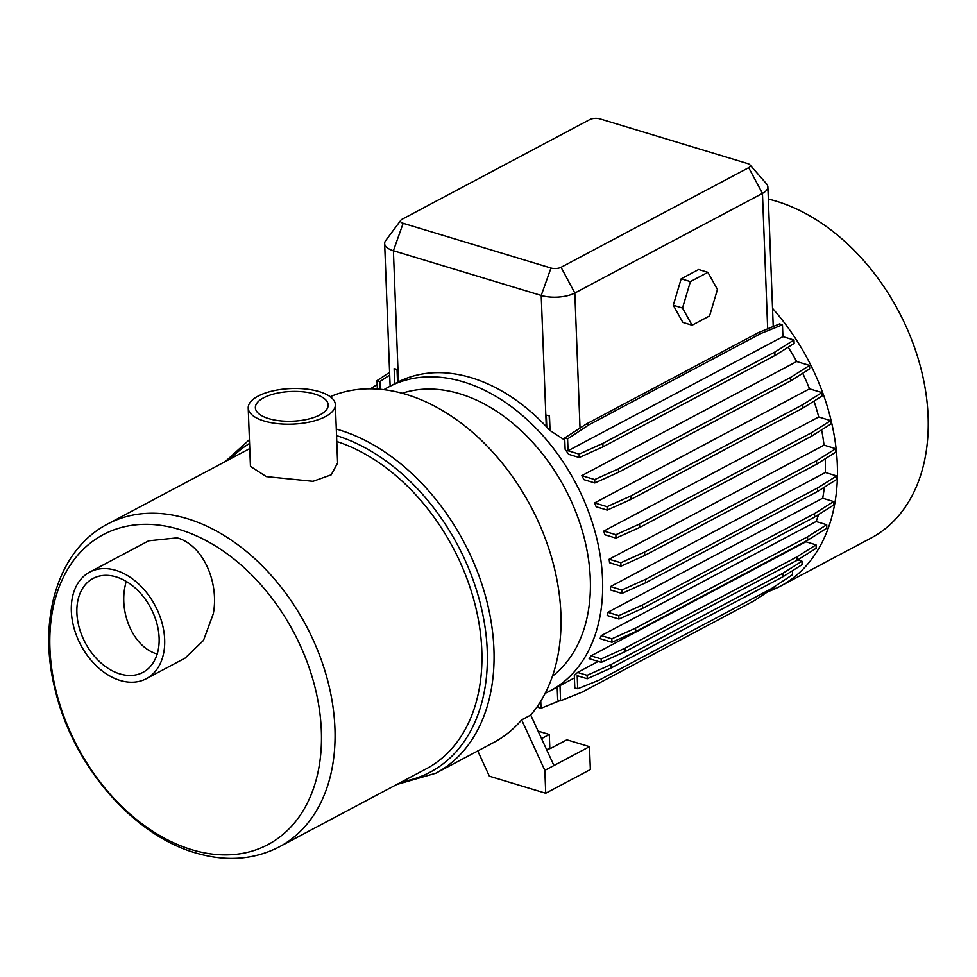 <?xml version="1.0" encoding="UTF-8"?>
<svg xmlns="http://www.w3.org/2000/svg" width="977" height="977" viewBox="0 0 977 977"><rect width="100%" height="100%" fill="white"/><g stroke="black" fill="none" stroke-linecap="round" stroke-linejoin="round"><path stroke-width="1.47" d="M330.226 396.711A191.187 133.287 62 0 1 479.499 438.6A191.187 133.287 62 0 1 560.883 613.58A191.187 133.287 62 0 1 530.731 715.066L553.935 765.541L589.485 746.66L566.855 739.809L551.724 747.845A11.345 4.629 177.8 0 1 546.546 749.469M552.445 676.182A161.315 112.465 -118 0 0 580.191 524.124A161.315 112.465 -118 0 0 459.911 393.816A161.315 112.465 -118 0 0 402.206 393.255M545.203 693.291A172.074 119.963 -118 0 0 550.198 690.849A172.074 119.963 -118 0 0 594.688 530.499A172.074 119.963 -118 0 0 463.464 381.897A172.074 119.963 -118 0 0 388.797 386.904A172.074 119.963 -118 0 0 383.973 389.664M388.797 386.904L396.662 382.715A172.074 119.963 62 0 1 397.529 382.263L398.433 381.799A172.074 119.963 62 0 1 471.329 377.72A172.074 119.963 62 0 1 546.265 426.534L546.79 427.083M775.433 585.98L775.457 586.713L754.11 600.806L582.145 692.119L560.59 700.802L560.004 685.61A172.074 119.963 62 0 1 558.062 686.672L550.198 690.849M560.004 685.61L574.415 677.953M577.541 672.432A172.074 119.963 62 0 1 574.317 675.412L574.806 687.881L577.7 688.761L577.199 675.705L587.238 678.746L587.116 675.327L577.541 672.432L598.242 661.441M805.891 541.771L816.039 544.848L816.174 548.268L797.012 560.358L625.048 651.671L601.307 662.369L589.143 658.681A172.074 119.963 -118 0 0 591.024 655.872L805.891 541.771A172.074 119.963 -118 0 0 806.452 540.904M601.246 635.636A172.074 119.963 62 0 1 600.037 638.653L611.968 642.268L611.834 638.836L601.246 635.636L816.113 521.535A172.074 119.963 -118 0 0 818.567 514.561M607.816 612.31A172.074 119.963 62 0 1 607.169 615.498L618.929 619.052L618.795 615.632L607.816 612.31L822.683 498.221A172.074 119.963 -118 0 0 824.344 487.218M825.357 472.489L836.691 475.921L836.825 479.341L817.664 491.431L645.699 582.744L621.958 593.442L610.369 589.937A172.074 119.963 -118 0 0 610.491 586.591L825.357 472.489A172.074 119.963 -118 0 0 825.186 458.811M824.026 445.146L835.701 448.675L835.836 452.095L816.674 464.185L644.71 555.498L620.969 566.196L609.55 562.74A172.074 119.963 -118 0 0 609.159 559.235L824.026 445.146A172.074 119.963 -118 0 0 821.62 429.868M603.835 531.073A172.074 119.963 62 0 1 604.751 534.724L615.998 538.132L615.864 534.712L603.835 531.073L818.714 416.971A172.074 119.963 -118 0 0 814 401.095M594.651 502.923A172.074 119.963 62 0 1 596.129 506.758L607.193 510.104L607.059 506.684L594.651 502.923L809.518 388.834A172.074 119.963 -118 0 0 802.691 373.275M796.67 361.539L809.554 365.435L809.689 368.866L790.527 380.945L618.563 472.257L594.822 482.956L583.965 479.67A172.074 119.963 -118 0 0 581.803 475.64L796.67 361.539A172.074 119.963 -118 0 0 788.158 347.177M602.992 446.819L602.858 443.387L579.117 454.085L568.052 450.739L782.919 336.65L793.983 339.996L794.118 343.415L774.956 355.506L602.992 446.819L579.251 457.517L568.675 454.317A172.074 119.963 -118 0 0 565.133 449.31L564.694 438.014L586.31 424.006L758.286 332.693L779.561 323.924L782.467 324.804L760.912 333.487L588.948 424.8L586.31 424.006M550.039 430.21L549.477 415.836L546.326 415.127L546.778 427.096A172.074 119.963 62 0 1 549.77 430.344L564.779 440.138M767.885 591.708A187.596 130.784 -118 0 0 780.208 586.285L870.995 538.083A187.596 130.784 -118 0 0 919.516 363.261A187.596 130.784 -118 0 0 776.446 201.262A187.596 130.784 -118 0 0 768.337 199.064M780.208 586.285A187.596 130.784 -118 0 0 772.538 308.366M279.288 846.864C253.764 859.919 225.772 861.897 195.302 852.823C132.164 834.663 72.799 764.759 55.213 690.043C37.163 620.041 57.533 549.807 107.812 523.941A182.821 127.45 62 0 1 187.144 518.628A182.821 127.45 62 0 1 326.574 676.499A182.821 127.45 62 0 1 279.288 846.864L426.167 768.875A182.821 127.45 -118 0 0 473.906 600.183A182.821 127.45 -118 0 0 336.784 441.506M248.207 408.007L250.442 466.395L266.306 476.593L313.006 481.319L331.215 474.81L337.602 463.049L335.367 404.661A43.611 17.794 -2.2 0 0 319.394 391.679A43.611 17.794 -2.2 0 0 272.815 390.91A43.611 17.794 -2.2 0 0 248.207 408.007A43.611 17.794 -2.2 0 0 264.169 421.002A43.611 17.794 -2.2 0 0 310.747 421.771A43.611 17.794 -2.2 0 0 335.367 404.661M179.487 529.51A175.494 122.357 -118 0 0 49.937 648.545A175.494 122.357 -118 0 0 191.785 849.709A175.494 122.357 -118 0 0 321.335 730.662A175.494 122.357 -118 0 0 179.487 529.51M146.306 678.71L185.154 658.083L203.497 640.411L213.316 613.703C219.239 582.182 203.094 545.044 177.118 537.851L148.651 540.818L89.701 572.119A60.342 42.072 -118 0 0 71.345 611.297A60.342 42.072 -118 0 0 98.225 667.621A60.342 42.072 -118 0 0 146.306 678.71A60.342 42.072 -118 0 0 164.661 639.532A60.342 42.072 -118 0 0 137.781 583.208A60.342 42.072 -118 0 0 89.701 572.119M76.89 612.97A53.173 37.065 -118 0 0 100.582 662.601A53.173 37.065 -118 0 0 142.947 672.371A53.173 37.065 -118 0 0 159.117 637.859A53.173 37.065 -118 0 0 135.437 588.215A53.173 37.065 -118 0 0 93.071 578.457A53.173 37.065 -118 0 0 76.89 612.97M157.297 654.04C134.484 647.788 119.524 615.254 124.787 587.543L126.094 581.327M314.863 394.085A36.442 14.875 -2.2 0 0 275.941 393.45A36.442 14.875 -2.2 0 0 255.363 407.739A36.442 14.875 -2.2 0 0 268.712 418.596A36.442 14.875 -2.2 0 0 307.633 419.231A36.442 14.875 -2.2 0 0 328.199 404.942A36.442 14.875 -2.2 0 0 314.863 394.085M709.558 315.925L717.46 289.485L707.885 272.327L690.409 281.608L682.52 308.048L692.095 325.207L709.558 315.925M747.686 163.574L599.866 118.84A7.169 2.919 -2.2 0 0 589.79 119.573L402.158 219.214A7.169 2.919 -2.2 0 0 400.863 220.228A7.169 2.919 -2.2 0 0 403.159 223.293L550.979 268.028A7.169 2.919 -2.2 0 0 561.054 267.295L748.687 167.665A7.169 2.919 -2.2 0 0 749.909 164.808A7.169 2.919 -2.2 0 0 747.686 163.574M749.909 164.808L766.554 183.871A23.9 9.758 177.8 0 1 767.873 186.876A23.9 9.758 177.8 0 1 762.463 193.385L574.83 293.015A23.9 9.758 177.8 0 1 541.221 295.457L393.401 250.723A23.9 9.758 177.8 0 1 384.657 243.603A23.9 9.758 177.8 0 1 385.732 240.513L400.863 220.228M707.885 272.327L698.653 269.53L681.177 278.811L673.275 305.251L682.85 322.41L692.095 325.207M690.409 281.608L681.177 278.811M682.52 308.048L673.275 305.251M760.912 333.487L758.286 332.693M377.171 384.535L370.417 388.797M389.603 372.322L377.024 380.627L377.354 389.041M389.701 375.058L379.931 381.506L377.024 380.627M397.554 382.251L397.053 369.453L394.134 368.585L394.72 383.753M397.053 369.453L394.134 368.585M549.477 415.836L546.326 415.127M588.948 424.8L567.6 438.893L564.694 438.014M579.251 457.517L579.117 454.085M774.956 355.506L774.822 352.074L602.858 443.387M618.563 472.257L618.429 468.838L594.688 479.536L581.803 475.64M594.822 482.956L594.688 479.536M790.527 380.945L790.393 377.525L618.429 468.838M809.518 388.834L821.926 392.583L822.06 396.015L802.899 408.093L630.934 499.406L630.8 495.986L607.059 506.684M630.934 499.406L607.193 510.104M802.899 408.093L802.764 404.673L630.8 495.986M818.714 416.971L830.731 420.611L830.865 424.03L811.704 436.121L639.74 527.433L639.605 524.014L615.864 534.712M639.74 527.433L615.998 538.132M811.704 436.121L811.569 432.701L639.605 524.014M644.71 555.498L644.576 552.066L620.835 562.764L609.159 559.235M620.969 566.196L620.835 562.764M816.674 464.185L816.54 460.753L644.576 552.066M645.699 582.744L645.565 579.324L621.824 590.023L610.491 586.591M621.958 593.442L621.824 590.023M817.664 491.431L817.529 488.012L645.565 579.324M822.683 498.221L833.662 501.543L833.796 504.962L814.635 517.041L642.671 608.353L642.536 604.934L618.795 615.632M642.671 608.353L618.929 619.052M814.635 517.041L814.5 513.621L642.536 604.934M816.113 521.535L826.701 524.747L826.835 528.166L807.674 540.257L635.709 631.569L635.587 628.138L611.834 638.836M635.709 631.569L611.968 642.268M807.674 540.257L807.552 536.825L635.587 628.138M625.048 651.671L624.914 648.239L601.173 658.938L591.024 655.872M601.307 662.369L601.173 658.938M797.012 560.358L796.878 556.927L624.914 648.239M797.684 559.931L801.983 561.238L802.105 564.657L782.956 576.735L782.821 573.316L610.857 664.629L587.116 675.327M782.956 576.735L610.991 668.048L610.857 664.629M610.991 668.048L587.238 678.746M792.42 570.763L792.567 574.671L771.219 588.765L599.255 680.077L577.7 688.761M557.195 687.136L557.696 699.923L560.59 700.802M559.992 700.619L541.038 708.264L540.769 701.193M538.071 705.406L538.144 707.385L541.038 708.264M801.983 561.238L782.821 573.316M816.039 544.848L796.878 556.927M826.701 524.747L807.552 536.825M833.662 501.543L814.5 513.621M836.691 475.921L817.529 488.012M835.701 448.675L816.54 460.753M830.731 420.611L811.569 432.701M821.926 392.583L802.764 404.673M809.554 365.435L790.393 377.525M793.983 339.996L774.822 352.074M567.6 438.893L568.052 450.739M782.919 336.65L782.467 324.804M379.931 381.506L380.224 389.273M397.041 369.465L397.529 382.263M549.221 416.007L549.77 430.344M541.551 738.612L549.306 734.496L549.843 748.651M549.306 734.496L538.107 731.101M589.485 746.66L590.364 769.546L545.728 793.251L544.848 770.364L553.935 765.541M477.765 750.947L489.379 776.202L545.728 793.251M530.731 715.066L521.657 719.89L544.848 770.364M521.657 719.89A191.187 133.287 62 0 1 493.641 742.52L435.766 773.247A191.187 133.287 -118 0 0 493.922 649.131A191.187 133.287 -118 0 0 339.398 429.99A191.187 133.287 -118 0 0 336.308 429.086M401.999 781.71A187.596 130.784 -118 0 0 483.493 617.904A187.596 130.784 -118 0 0 336.552 435.644M249.562 443.436A187.596 130.784 -118 0 0 230.523 458.775M580.033 428.158L574.83 293.015L561.054 267.295M748.687 167.665L762.463 193.385L767.678 328.907M398.433 381.799L393.401 250.723L403.159 223.293M546.265 426.534L541.221 295.457L550.979 268.028M435.766 773.247L396.735 784.507M249.758 448.565L107.812 523.941M249.416 439.662L225.26 461.571M767.873 186.876L773.234 326.477M384.657 243.603L390.128 386.184"/></g></svg>
